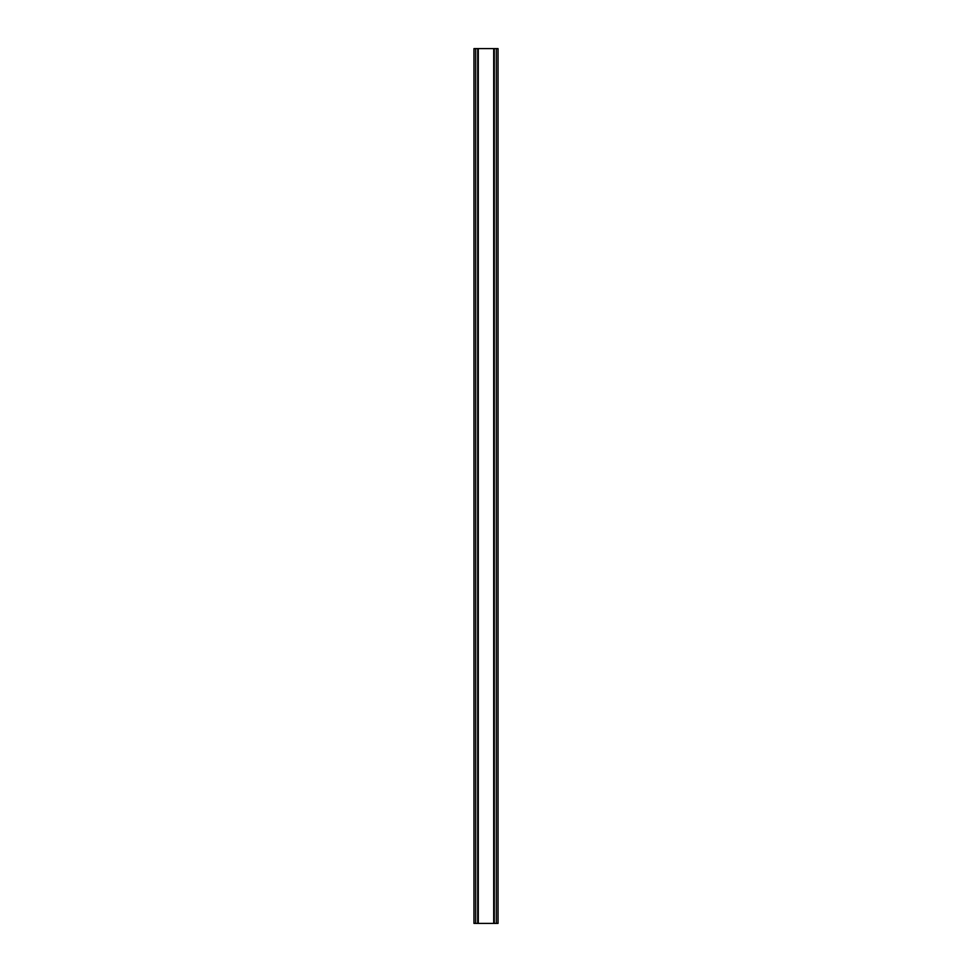 <?xml version="1.0" encoding="UTF-8"?>
<svg xmlns="http://www.w3.org/2000/svg" width="972" height="972" viewBox="0 0 972 972"><rect width="100%" height="100%" fill="white"/><g stroke="black" fill="none" stroke-linecap="round" stroke-linejoin="round"><path stroke-width="1.46" d="M496.328 48.6L473.959 48.6L473.959 923.4L498.041 923.4L498.041 48.6L496.328 48.6L496.328 923.4M498.041 48.6L498.041 923.4M473.959 923.4L473.959 48.6M475.673 48.6L475.673 923.4M477.726 48.6L477.726 923.4M478.297 48.6L478.297 923.4M493.703 48.6L493.703 923.4M494.274 48.6L494.274 923.4"/></g></svg>
